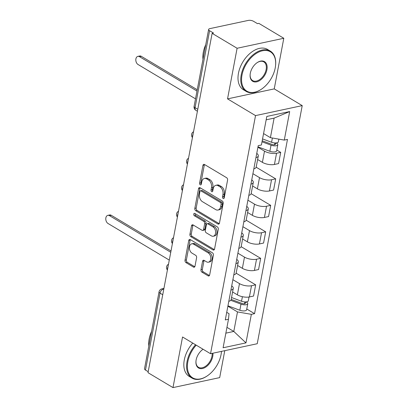 <?xml version="1.0" encoding="UTF-8"?>
<svg xmlns="http://www.w3.org/2000/svg" width="408" height="408" viewBox="0 0 408 408"><rect width="100%" height="100%" fill="white"/><g stroke="black" fill="none" stroke-linecap="round" stroke-linejoin="round"><path stroke-width="0.61" d="M223.145 198.502A1.29 0.867 -102.1 0 0 223.635 198.599A1.29 0.867 -102.1 0 0 224.227 197.855L227.572 180.142A1.846 1.239 -102.1 0 0 226.654 177.735L204.479 164.485A1.846 1.239 -102.1 0 0 203.781 164.347A1.846 1.239 -102.1 0 0 202.934 165.419L199.589 183.131A1.29 0.867 -102.1 0 0 200.231 184.809A1.29 0.867 -102.1 0 0 200.721 184.906A1.29 0.867 -102.1 0 0 201.312 184.161L201.746 181.866A5.901 3.963 -102.1 0 1 204.454 178.449A5.901 3.963 -102.1 0 1 206.693 178.888L208.544 179.994A5.901 3.963 -102.1 0 1 211.477 187.685L211.043 189.975A1.29 0.867 -102.1 0 0 211.686 191.658A1.29 0.867 -102.1 0 0 212.175 191.755A1.29 0.867 -102.1 0 0 212.767 191.005L213.2 188.715A5.901 3.963 -102.1 0 1 215.909 185.298A5.901 3.963 -102.1 0 1 218.153 185.737L219.999 186.839A5.901 3.963 -102.1 0 1 222.936 194.529L222.503 196.824A1.29 0.867 -102.1 0 0 223.145 198.502M200.981 269.724A1.846 1.239 -102.1 0 0 201.899 272.126L208.121 275.844A1.846 1.239 -102.1 0 0 208.82 275.981A1.846 1.239 -102.1 0 0 209.666 274.916L213.384 255.24A1.846 1.239 -102.1 0 0 212.466 252.838L190.291 239.588A1.846 1.239 -102.1 0 0 189.587 239.45A1.846 1.239 -102.1 0 0 188.741 240.516L185.028 260.192A1.846 1.239 -102.1 0 0 185.941 262.594L193.458 267.082A1.846 1.239 -102.1 0 0 194.157 267.22A1.846 1.239 -102.1 0 0 195.004 266.154L196.595 257.734A1.846 1.239 -102.1 0 0 195.677 255.332L191.954 253.103A4.937 3.315 -102.1 0 1 189.394 247.982A4.937 3.315 -102.1 0 1 191.765 243.821A4.937 3.315 -102.1 0 1 193.637 244.183L208.238 252.909A4.937 3.315 -102.1 0 1 210.793 258.034A4.937 3.315 -102.1 0 1 208.427 262.191A4.937 3.315 -102.1 0 1 206.55 261.829L204.117 260.375A1.846 1.239 -102.1 0 0 203.419 260.238A1.846 1.239 -102.1 0 0 202.572 261.304L200.981 269.724L202.343 269.433A1.846 1.239 -102.1 0 0 203.261 271.835L209.431 275.522M227.542 98.874L274.237 88.888L283.8 38.276L237.104 48.261L227.542 98.874L255.53 115.602L210.538 353.716L182.549 336.988L172.987 387.6L148.007 372.672L212.129 33.339L213.491 33.048L209.6 30.722L195.06 107.656A3.759 2.361 120.9 0 0 195.855 110.303L197.411 111.231M237.104 48.261L212.129 33.339M217.913 223.997A1.846 1.239 -102.1 0 0 218.617 224.135A1.846 1.239 -102.1 0 0 219.463 223.069L223.181 203.393A1.846 1.239 -102.1 0 0 222.263 200.991L200.088 187.741A1.846 1.239 -102.1 0 0 199.385 187.604A1.846 1.239 -102.1 0 0 198.538 188.669L194.825 208.345A1.846 1.239 -102.1 0 0 195.738 210.747L217.913 223.997L219.198 223.722M218.28 229.316L214.562 248.992A1.846 1.239 -102.1 0 1 213.716 250.058A1.846 1.239 -102.1 0 1 213.017 249.92L190.842 236.671A1.846 1.239 -102.1 0 1 189.924 234.269L191.515 225.848A1.846 1.239 -102.1 0 1 192.362 224.782A1.846 1.239 -102.1 0 1 193.061 224.915L202.057 230.291A1.846 1.239 -102.1 0 0 202.756 230.428A1.846 1.239 -102.1 0 0 203.602 229.362L204.658 223.778A1.846 1.239 -102.1 0 0 203.74 221.371L194.376 215.776A1.29 0.867 -102.1 0 1 193.708 214.435A1.29 0.867 -102.1 0 1 194.33 213.348A1.29 0.867 -102.1 0 1 194.82 213.445L217.362 226.914A1.846 1.239 -102.1 0 1 218.28 229.316M283.8 38.276L258.825 23.353L257.463 23.644L253.572 21.318A3.759 1.474 10.7 0 0 248.339 20.4L209.809 28.636A3.759 1.474 10.7 0 0 208.626 29.442A3.759 1.474 10.7 0 0 209.6 30.722M274.237 88.888L302.226 105.616L257.234 343.73L210.538 353.716M172.987 387.6L219.683 377.614L224.772 350.671M148.196 371.683L145.477 370.061A3.759 1.474 -169.3 0 1 144.509 368.781L159.049 291.842A3.759 1.474 10.7 0 0 160.018 293.123L145.477 370.061M256.749 153.393A8.644 3.392 -169.3 0 1 258.305 155.892A8.644 3.392 -169.3 0 1 255.944 157.651M257.621 159.502L262.395 162.353A8.644 3.392 10.7 0 0 274.431 164.465L276.548 153.255A8.644 3.392 -169.3 0 1 264.512 151.144L257.922 147.206M276.548 153.255L280.704 152.368L276.803 150.037M253.827 168.861A8.644 3.392 10.7 0 0 256.188 167.101L258.305 155.892M274.431 164.465L278.582 163.577L280.704 152.368M251.746 179.887A8.644 3.392 -169.3 0 1 253.297 182.386A8.644 3.392 -169.3 0 1 250.94 184.146M256.168 167.193L275.696 178.862L271.544 179.749A8.644 3.392 -169.3 0 1 259.508 177.638L252.914 173.701M248.824 195.356A8.644 3.392 10.7 0 0 251.18 193.596L253.297 182.386M252.618 185.997L257.392 188.848A8.644 3.392 10.7 0 0 269.428 190.959L273.579 190.072L275.696 178.862M246.738 206.387A8.644 3.392 -169.3 0 1 248.294 208.881A8.644 3.392 -169.3 0 1 245.932 210.64M251.16 193.688L270.688 205.357L266.536 206.244A8.644 3.392 -169.3 0 1 254.5 204.133L247.906 200.195M243.816 221.85A8.644 3.392 10.7 0 0 246.177 220.091L248.294 208.881M247.61 212.492L252.384 215.342A8.644 3.392 10.7 0 0 264.42 217.454L268.571 216.566L270.688 205.357M241.73 232.881A8.644 3.392 -169.3 0 1 243.285 235.38A8.644 3.392 -169.3 0 1 240.929 237.14M246.157 220.182L265.685 231.851L261.533 232.739A8.644 3.392 -169.3 0 1 249.497 230.627L242.903 226.69M238.808 248.345A8.644 3.392 10.7 0 0 241.169 246.585L243.285 235.38M242.607 238.986L247.376 241.837A8.644 3.392 10.7 0 0 259.411 243.948L263.568 243.061L265.685 231.851M236.727 259.376A8.644 3.392 -169.3 0 1 238.282 261.875A8.644 3.392 -169.3 0 1 235.921 263.634M241.148 246.677L260.676 258.346L256.525 259.233A8.644 3.392 -169.3 0 1 244.489 257.122L237.895 253.184M233.804 274.844A8.644 3.392 10.7 0 0 236.161 273.085L238.282 261.875M237.599 265.481L242.372 268.331A8.644 3.392 10.7 0 0 254.408 270.443L258.56 269.555L260.676 258.346M231.719 285.87A8.644 3.392 -169.3 0 1 233.274 288.369A8.644 3.392 -169.3 0 1 230.913 290.129M236.14 273.171L255.673 284.84L251.517 285.728A8.644 3.392 -169.3 0 1 239.481 283.621L232.886 279.679M228.796 301.339A8.644 3.392 10.7 0 0 231.157 299.579L233.274 288.369M232.591 291.975L237.364 294.826A8.644 3.392 10.7 0 0 249.4 296.937L253.552 296.05L255.673 284.84M263.568 133.569L270.412 137.659L274.105 118.126L266.164 119.825M225.859 333.142L233.799 331.444L237.487 311.916L251.359 314.344L245.963 342.878L223.094 347.769L228.485 319.235L225.287 319.923L258.213 145.666L261.411 144.983L266.801 116.448L289.675 111.557L284.284 140.092L270.412 137.659M251.359 314.344L254.556 313.66L287.482 139.409L284.284 140.092M255.53 115.602L302.226 105.616M226.95 327.354L233.799 331.444L245.963 342.878M226.721 312.329L229.046 313.716L228.485 319.235M237.487 311.916L227.883 306.173M246.764 309.004L254.556 313.66M289.675 111.557L274.105 118.126M224.206 197.946A1.29 0.867 -102.1 0 1 223.864 196.529L224.298 194.239A5.901 3.963 -102.1 0 0 221.36 186.548L219.999 186.839M215.909 185.298L217.27 185.008A5.901 3.963 -102.1 0 1 219.514 185.446L221.36 186.548M204.454 178.449L205.816 178.158A5.901 3.963 -102.1 0 1 208.054 178.597L209.906 179.704A5.901 3.963 -102.1 0 1 212.838 187.394L212.405 189.684A1.29 0.867 -102.1 0 0 212.746 191.097M204.53 164.516A1.846 1.239 -102.1 0 0 204.296 165.123L200.95 182.84A1.29 0.867 -102.1 0 0 201.292 184.253M200.134 187.767A1.846 1.239 -102.1 0 0 199.9 188.379L196.182 208.054A1.846 1.239 -102.1 0 0 197.1 210.457L219.229 223.681M221.111 204.199A1.29 0.867 -102.1 0 0 220.468 202.516L201.001 190.883A1.29 0.867 -102.1 0 0 200.512 190.791A1.29 0.867 -102.1 0 0 199.92 191.536L199.461 193.953A5.901 3.963 -102.1 0 0 202.394 201.644L215.699 209.595A5.901 3.963 -102.1 0 0 217.943 210.033A5.901 3.963 -102.1 0 0 220.651 206.616L221.111 204.199L222.467 203.908A1.29 0.867 -102.1 0 0 221.83 202.225L220.468 202.516M200.512 190.791L201.873 190.5A1.29 0.867 -102.1 0 1 202.363 190.592L221.83 202.225M217.943 210.033L219.305 209.743A5.901 3.963 -102.1 0 0 222.013 206.326L220.651 206.616M222.467 203.908L222.013 206.326M214.333 249.604L192.204 236.38L190.842 236.671M193.111 224.946A1.846 1.239 -102.1 0 0 192.877 225.558L191.286 233.978A1.846 1.239 -102.1 0 0 192.204 236.38M202.756 230.428L204.117 230.138A1.846 1.239 -102.1 0 0 204.964 229.066L206.02 223.482A1.846 1.239 -102.1 0 0 205.102 221.08L195.738 215.485L194.376 215.776M195.141 213.634A1.29 0.867 -102.1 0 0 195.738 215.485M211.39 235.87A4.937 3.315 -102.1 0 0 213.262 236.232A4.937 3.315 -102.1 0 0 215.633 232.07A4.937 3.315 -102.1 0 0 213.073 226.95L207.932 223.875A1.846 1.239 -102.1 0 0 207.228 223.737A1.846 1.239 -102.1 0 0 206.382 224.808L205.326 230.393A1.846 1.239 -102.1 0 0 206.244 232.795L211.39 235.87M213.262 236.232L214.623 235.941A4.937 3.315 -102.1 0 0 216.99 231.78A4.937 3.315 -102.1 0 0 214.435 226.659L213.073 226.95M207.228 223.737L208.59 223.446A1.846 1.239 -102.1 0 1 209.289 223.584L214.435 226.659M204.163 260.401A1.846 1.239 -102.1 0 0 203.934 261.013L202.343 269.433M208.427 262.191L209.789 261.9A4.937 3.315 -102.1 0 0 212.155 257.739A4.937 3.315 -102.1 0 0 209.6 252.618L208.238 252.909M191.765 243.821L193.127 243.53A4.937 3.315 -102.1 0 1 194.999 243.892L209.6 252.618M190.337 239.613A1.846 1.239 -102.1 0 0 190.102 240.225L186.39 259.896A1.846 1.239 -102.1 0 0 187.303 262.303L194.774 266.766M262.206 140.775L272.151 144.478A2.254 0.887 10.7 0 0 275.405 144.269A2.254 0.887 10.7 0 0 274.824 143.499L276.593 143.121A4.697 1.846 10.7 0 1 277.802 144.723L276.65 150.838A4.697 1.846 10.7 0 1 269.872 151.276L257.989 146.849M262.012 141.805L271.029 145.161A4.697 1.846 10.7 0 0 277.802 144.723M274.926 142.963L274.584 144.774M196.988 91.035L139.526 56.702A4.325 2.902 -102.1 0 0 137.884 56.38A4.325 2.902 -102.1 0 0 135.808 60.022A4.325 2.902 -102.1 0 0 138.052 64.51L195.514 98.848M262.558 138.919L271.575 142.275A4.697 1.846 10.7 0 0 278.348 141.836L278.858 139.138M137.884 56.38L139.653 55.998A4.325 2.902 77.9 0 1 141.296 56.319L197.232 89.745M242.005 75.021A22.93 14.402 120.9 0 0 261.666 89.046A22.93 14.402 120.9 0 0 275.227 67.917A22.93 14.402 120.9 0 0 275.538 65.826A22.93 14.402 120.9 0 0 261.681 50.959A22.93 14.402 120.9 0 0 242.005 75.021M261.666 89.046L261.36 89.255A23.491 14.759 -59.1 0 1 246.192 91.412A23.491 14.759 -59.1 0 1 241.225 74.883A23.491 14.759 -59.1 0 1 253.251 54.641A23.491 14.759 -59.1 0 1 270.29 51.082A23.491 14.759 -59.1 0 1 275.579 65.464L275.538 65.826M250.313 73.246A11.465 7.201 -59.1 0 1 257.096 62.684A11.465 7.201 -59.1 0 1 266.924 69.692A11.465 7.201 -59.1 0 1 257.086 81.728A11.465 7.201 -59.1 0 1 250.155 74.292A11.465 7.201 -59.1 0 1 250.313 73.246M250.175 74.108A10.899 6.849 120.9 0 0 252.649 80.6A10.899 6.849 120.9 0 0 260.554 78.948A10.899 6.849 120.9 0 0 266.138 69.554A10.899 6.849 120.9 0 0 263.833 61.889A10.899 6.849 120.9 0 0 256.943 62.786M202.98 59.338A23.491 14.759 -59.1 0 1 203.317 52.234A23.491 14.759 -59.1 0 1 205.749 44.681M246.192 91.412L243.428 89.76A23.491 14.759 -59.1 0 1 238.461 73.231A23.491 14.759 -59.1 0 1 250.487 52.994A23.491 14.759 -59.1 0 1 267.531 49.429L270.29 51.082M196.222 345.158A22.93 14.402 120.9 0 0 187.838 361.707A22.93 14.402 120.9 0 0 207.494 375.732A22.93 14.402 120.9 0 0 221.054 354.608A22.93 14.402 120.9 0 0 221.371 352.512A22.93 14.402 120.9 0 0 221.468 351.375M207.494 375.732L207.193 375.941A23.491 14.759 -59.1 0 1 192.02 378.099A23.491 14.759 -59.1 0 1 187.053 361.57A23.491 14.759 -59.1 0 1 195.529 344.745M212.945 353.2A11.465 7.201 -59.1 0 1 212.752 356.383A11.465 7.201 -59.1 0 1 202.914 368.414A11.465 7.201 -59.1 0 1 195.988 360.978A11.465 7.201 -59.1 0 1 196.141 359.933A11.465 7.201 -59.1 0 1 202.924 349.37A11.465 7.201 -59.1 0 1 203.087 349.258M196.008 360.794A10.899 6.849 120.9 0 0 198.477 367.287A10.899 6.849 120.9 0 0 206.387 365.634A10.899 6.849 120.9 0 0 211.966 356.245A10.899 6.849 120.9 0 0 212.16 353.369M203.097 349.268A10.899 6.849 120.9 0 0 202.771 349.478M148.808 346.025A23.491 14.759 -59.1 0 1 149.149 338.921A23.491 14.759 -59.1 0 1 151.577 331.373M192.02 378.099L189.261 376.446A23.491 14.759 -59.1 0 1 184.294 359.922A23.491 14.759 -59.1 0 1 192.765 343.092M221.483 351.375A23.491 14.759 -59.1 0 1 221.406 352.15L221.371 352.512M231.193 299.385L242.112 303.45A2.254 0.887 10.7 0 0 245.366 303.236A2.254 0.887 10.7 0 0 244.785 302.471L246.554 302.093A4.697 1.846 10.7 0 1 247.768 303.69L246.611 309.805A4.697 1.846 10.7 0 1 239.838 310.248L227.95 305.822M230.765 300.324L240.99 304.133A4.697 1.846 10.7 0 0 247.768 303.69M244.887 301.93L244.545 303.741M170.758 252.282L109.487 215.669A4.325 2.902 -102.1 0 0 107.845 215.347A4.325 2.902 -102.1 0 0 105.774 218.994A4.325 2.902 -102.1 0 0 108.013 223.482L169.284 260.095M231.545 297.524L241.536 301.247A4.697 1.846 10.7 0 0 248.314 300.803L249.028 297.009M107.845 215.347L109.614 214.97A4.325 2.902 77.9 0 1 111.257 215.291L171.003 250.991M163.812 289.053L163.384 289.145A3.759 2.361 120.9 0 0 160.018 293.123L162.736 294.744M163.751 289.364L163.384 289.145A3.759 2.525 77.9 0 0 161.956 288.864A3.759 3.759 0 0 0 159.049 291.842M254.408 270.443L256.525 259.233M259.411 243.948L261.533 232.739M264.42 217.454L266.536 206.244M269.428 190.959L271.544 179.749M249.4 296.937L251.517 285.728M237.364 294.826L239.481 283.621M242.372 268.331L244.489 257.122M247.376 241.837L249.497 230.627M252.384 215.342L254.5 204.133M257.392 188.848L259.508 177.638M262.395 162.353L264.512 151.144M193.071 134.206A3.759 2.361 120.9 0 0 192.54 136.996M188.062 160.701A3.759 2.361 120.9 0 0 187.537 163.491M183.054 187.196A3.759 2.361 120.9 0 0 182.529 189.985M178.051 213.69A3.759 2.361 120.9 0 0 177.521 216.48M173.043 240.184A3.759 2.361 120.9 0 0 172.518 242.974M168.035 266.684A3.759 2.361 120.9 0 0 167.51 269.469M197.778 109.283L195.06 107.656A3.759 1.474 10.7 0 1 194.091 106.376A3.759 3.759 0 0 0 195.855 110.303M224.298 194.239L222.936 194.529M219.514 185.446L218.153 185.737M212.405 189.684L211.043 189.975M212.838 187.394L211.477 187.685M209.906 179.704L208.544 179.994M208.054 178.597L206.693 178.888M200.95 182.84L199.589 183.131M204.296 165.123L202.934 165.419M223.864 196.529L222.503 196.824M197.1 210.457L195.738 210.747M196.182 208.054L194.825 208.345M199.9 188.379L198.538 188.669M202.363 190.592L201.001 190.883M214.302 249.645L213.017 249.92M191.286 233.978L189.924 234.269M192.877 225.558L191.515 225.848M204.964 229.066L203.602 229.362M206.02 223.482L204.658 223.778M205.102 221.08L203.74 221.371M209.289 223.584L207.932 223.875M203.934 261.013L202.572 261.304M194.999 243.892L193.637 244.183M194.744 266.806L193.458 267.082M187.303 262.303L185.941 262.594M186.39 259.896L185.028 260.192M190.102 240.225L188.741 240.516M209.401 275.568L208.121 275.844M203.261 271.835L201.899 272.126M271.029 145.161L269.872 151.276M272.381 138.006L271.575 142.275M141.296 56.319L139.526 56.702M240.99 304.133L239.838 310.248M242.393 296.703L241.536 301.247M111.257 215.291L109.487 215.669M193.535 131.748A3.759 3.759 0 0 0 192.443 137.527M188.527 158.243A3.759 3.759 0 0 0 187.435 164.021M183.518 184.737A3.759 3.759 0 0 0 182.427 190.516M178.515 211.232A3.759 3.759 0 0 0 177.424 217.01M173.507 237.726A3.759 3.759 0 0 0 172.416 243.505M168.504 264.221A3.759 3.759 0 0 0 167.413 269.999M161.956 288.864L163.924 288.441M194.091 106.376L208.626 29.442"/></g></svg>
